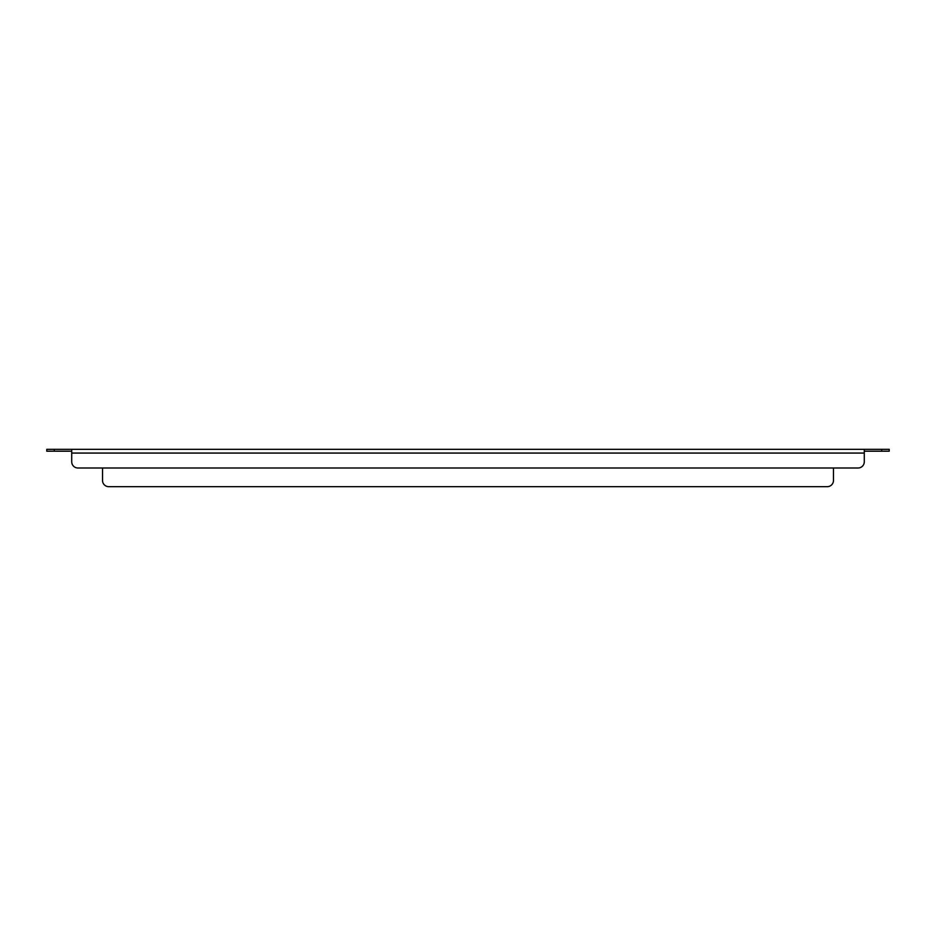 <?xml version="1.0" encoding="UTF-8"?>
<svg xmlns="http://www.w3.org/2000/svg" width="936" height="936" viewBox="0 0 936 936"><rect width="100%" height="100%" fill="white"/><g stroke="black" fill="none" stroke-linecap="round" stroke-linejoin="round"><path stroke-width="1.4" d="M54.276 451.187L46.8 451.187L46.8 449.327L54.276 449.327L54.276 451.187L71.709 451.187L71.709 449.327L889.2 449.327L889.2 451.187L881.724 451.187L881.724 449.327M864.291 449.327L864.291 451.187L881.724 451.187M54.276 449.327L71.709 449.327M864.291 451.187L864.291 461.776A6.224 6.224 0 0 1 858.066 468L77.934 468A6.224 6.224 0 0 1 71.709 461.776L71.709 451.187M71.709 453.059L864.291 453.059L864.291 461.776M858.066 468L833.473 468L833.473 480.449L833.473 468M108.751 486.673L827.248 486.673L108.751 486.673A6.224 6.224 0 0 1 102.527 480.449L102.527 468L77.934 468M827.248 486.673A6.224 6.224 0 0 0 833.473 480.449"/></g></svg>
